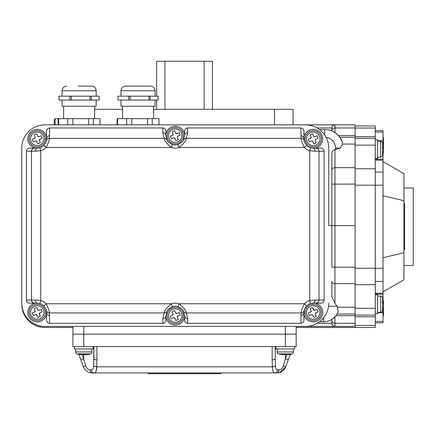 <?xml version="1.0" encoding="UTF-8"?>
<svg xmlns="http://www.w3.org/2000/svg" width="435" height="435" viewBox="0 0 435 435"><rect width="100%" height="100%" fill="white"/><g stroke="black" fill="none" stroke-linecap="round" stroke-linejoin="round"><path stroke-width="0.65" d="M328.746 225.64L328.746 148.117L328.746 225.64L334.95 225.64L331.851 225.64L331.851 154.05C332.046 151.407 333.079 149.944 334.95 149.667L340.224 148.117L342.562 144.072L342.345 142.163L339.827 137.264L338.484 135.6L334.95 132.577L331.851 130.93L331.851 127.961L317.093 127.961M339.827 137.264L355.107 137.264L355.107 225.64L334.95 225.64L355.107 225.64L355.107 267.172L334.95 267.172L334.95 283.62L355.107 283.62M274.48 124.856L274.48 109.354L293.087 109.354L293.087 124.856L355.107 124.856L355.107 137.264M334.95 149.667L334.95 184.108L331.851 184.108L331.851 154.05M55.087 124.856L55.087 118.657L54.31 119.429L54.31 124.856L45.006 124.856L305.49 124.856L45.006 124.856A23.256 23.256 0 0 0 21.75 148.117L21.75 234.943M285.333 346.581L285.333 334.172L72.917 334.172L296.186 334.172L296.186 346.581L72.917 346.581L72.917 326.424L45.006 326.424A23.256 23.256 0 0 1 21.75 303.162L21.75 216.336M319.448 129.51L324.717 129.51L324.717 135.029L326.109 137.351A10.853 10.853 0 0 1 335.57 148.117L335.57 149.667M319.649 129.668L319.997 129.934M274.48 109.354L153.544 109.354M122.534 109.354L94.623 109.354M324.717 129.51A18.607 18.607 0 0 1 342.345 142.163A18.607 18.607 0 0 0 324.717 129.51M331.851 127.961A3.099 3.099 0 0 1 334.95 124.856C333.079 125.057 332.046 126.09 331.851 127.961A3.099 3.099 0 0 1 334.95 124.856L334.95 127.972L355.107 127.972M331.851 319.404L331.851 323.319L331.851 319.404L334.95 316.849L334.95 323.308L355.107 323.308M317.093 323.319L331.851 323.319C332.046 325.19 333.079 326.223 334.95 326.424L355.107 326.424M331.851 320.622A3.099 2.686 0 0 0 334.95 323.308L334.95 326.424A3.099 3.099 0 0 1 331.851 323.319A3.099 3.099 0 0 0 334.95 326.424L296.186 326.424L296.186 334.172L285.333 334.172L285.333 326.424M355.107 315.679L335.94 315.679L334.95 316.849M355.107 314.016L337.043 314.016L336.782 314.456M319.448 321.769L323.618 321.769A15.502 15.502 0 0 0 338.049 311.928L337.342 313.483M305.49 326.424L45.006 326.424L305.49 326.424A23.256 23.256 0 0 0 328.746 303.162M334.95 303.434L331.851 296.491L331.851 281.423A3.099 2.191 0 0 0 334.95 283.62L334.95 303.434L337.043 306.267A14.502 10.255 0 0 1 337.517 307.208L338.049 311.928A15.502 15.502 0 0 1 323.618 321.769L323.618 317.735M331.851 281.423L331.851 296.491M355.107 184.108L334.95 184.108L334.95 267.172L331.851 267.172L331.851 225.64M403.946 187.963L413.25 187.963L413.25 265.486L403.946 265.486M383.017 161.602L403.946 173.69L403.946 279.759L383.017 291.847M375.264 130.592L383.017 130.592L383.017 144.05M375.264 159.281L383.017 159.281L383.017 154.354M383.017 159.281L383.017 294.174L375.264 294.174M383.017 299.101L383.017 294.174M383.017 309.405L383.017 322.857L375.264 322.857M355.107 125.943L375.264 125.943L375.264 327.506L355.107 327.506L355.107 325.429L375.264 325.429M375.264 315.103L355.107 315.103L355.107 308.29L375.264 308.29L375.264 313.706L377.591 313.706L377.591 294.794L375.264 294.794M375.264 316.767L355.107 316.767L355.107 325.429M355.107 138.346L375.264 138.346M383.017 185.19L355.107 185.19L355.107 268.259L383.017 268.259M375.264 284.702L355.107 284.702L355.107 308.29M355.107 284.702L355.107 268.259M355.107 316.767L355.107 315.103M383.017 310.454L382.729 310.454M382.729 143.001L383.017 143.001M383.017 195.717L403.946 200.72M403.946 252.73L383.017 257.737M403.946 249.984L404.566 249.984L404.566 203.466L403.946 203.466M49.661 323.319C47.79 323.123 46.757 322.074 46.556 320.171L46.349 310.519C46.518 309.927 45.691 308.399 43.881 305.935L46.088 303.76C48.421 308.393 49.519 311.449 49.383 312.923L49.661 323.319L162.848 323.319L162.848 318.621L164.234 312.923C164.338 310.617 166.746 307.561 171.455 303.76A12.403 12.403 0 0 1 179.041 303.76C183.76 307.572 186.164 310.623 186.267 312.923L187.654 318.621L187.654 323.319L300.841 323.319L301.112 312.923C300.971 311.465 302.069 308.41 304.408 303.76L306.621 305.935C304.799 308.41 303.978 309.938 304.147 310.519L303.94 320.171C303.744 322.074 302.711 323.123 300.841 323.319M187.654 323.319C185.783 323.123 184.75 322.074 184.554 320.171L184.554 315.571L183.51 311.291C183.358 310.084 181.553 308.562 178.094 306.713L179.041 303.76L304.408 303.76A12.403 12.403 0 0 1 309.736 300.569L309.736 150.711L310.617 147.737A9.304 9.304 0 0 1 306.621 145.344A9.304 9.304 0 0 0 310.617 147.737L313.243 148.117A3.099 1.751 90 0 1 314.994 151.217L309.736 150.711A12.403 12.403 0 0 1 304.408 147.519C302.075 142.887 300.976 139.831 301.112 138.357L300.841 127.961C302.711 128.162 303.744 129.211 303.94 131.109L304.147 140.761C303.978 141.353 304.804 142.881 306.621 145.344L304.408 147.519L179.041 147.519A12.403 12.403 0 0 1 171.455 147.519C166.741 143.708 164.332 140.657 164.234 138.357L162.848 132.659L162.848 127.961C164.713 128.162 165.751 129.211 165.947 131.109L165.947 135.709L166.986 139.988C167.143 141.196 168.949 142.724 172.401 144.567L171.455 147.519L46.088 147.519L43.881 145.344C45.697 142.87 46.523 141.348 46.349 140.761L46.556 131.109C46.757 129.211 47.79 128.162 49.661 127.961L162.848 127.961M184.554 135.709A3.099 3.056 -0 0 1 187.654 132.659L186.267 138.357C186.158 140.663 183.755 143.719 179.041 147.519L178.094 144.567C181.553 142.718 183.358 141.19 183.51 139.988L184.554 135.709L184.554 131.109C184.75 129.211 185.783 128.162 187.654 127.961L300.841 127.961M49.661 127.961L49.383 138.357C49.525 139.814 48.426 142.87 46.088 147.519A12.403 12.403 0 0 1 40.759 150.711L35.501 151.217A3.099 1.751 -90 0 1 37.252 148.117L39.884 147.737A9.304 9.304 0 0 0 43.881 145.344A9.304 9.304 0 0 1 39.884 147.737L40.759 150.711L40.759 300.569A12.403 12.403 0 0 1 46.088 303.76L171.455 303.76L172.401 306.713C168.943 308.562 167.138 310.09 166.986 311.291L165.947 315.571L165.947 320.171C165.751 322.074 164.713 323.123 162.848 323.319M46.556 314.173A9.456 9.456 0 0 1 28.482 316.006A9.456 9.456 0 0 1 35.55 303.162L29.515 303.162C27.639 302.967 26.6 301.933 26.399 300.063L26.399 151.217C26.6 149.346 27.639 148.313 29.515 148.117L37.252 148.117M37.252 303.162A3.099 1.751 -90 0 1 35.501 300.063L40.759 300.569L39.884 303.543L37.252 303.162L29.515 303.162M324.097 300.063L324.097 151.217L319.007 151.217L319.007 300.063L324.097 300.063C323.901 301.933 322.862 302.967 320.981 303.162L313.243 303.162L310.617 303.543A9.304 9.304 0 0 0 306.621 305.935A9.304 9.304 0 0 1 310.617 303.543L309.736 300.569L314.994 300.063A3.099 1.751 90 0 1 313.243 303.162M303.94 137.107A9.456 9.456 0 0 1 322.014 135.274A9.456 9.456 0 0 1 314.951 148.117L320.981 148.117C322.862 148.313 323.901 149.346 324.097 151.217M314.951 303.162A9.456 9.456 0 0 1 316.783 321.237A9.456 9.456 0 0 1 303.94 314.173L303.94 320.171M184.554 317.273A9.456 9.456 0 0 1 165.947 317.273L165.947 320.171M328.746 148.117A23.256 23.256 0 0 0 305.49 124.856M313.243 148.117L320.981 148.117M320.981 303.162L315.919 303.162A3.099 3.088 90 0 0 319.007 300.063L314.994 300.063M184.554 315.571A3.099 3.056 0 0 0 187.654 318.621M183.51 311.291A3.099 3.04 -27.4 0 0 186.267 312.923L301.112 312.923A3.099 3.05 12.1 0 0 304.147 310.519M178.094 306.713A9.304 9.304 0 0 0 172.401 306.713A9.304 9.304 0 0 1 178.094 306.713M166.986 311.291A3.099 3.04 -152.6 0 1 164.234 312.923L49.383 312.923A3.099 3.05 -12.1 0 1 46.349 310.519M165.947 315.571A3.099 3.056 180 0 1 162.848 318.621M165.947 135.709A3.099 3.056 180 0 0 162.848 132.659M166.986 139.988A3.099 3.04 152.6 0 0 164.234 138.357L49.383 138.357A3.099 3.05 -167.9 0 0 46.349 140.761M172.401 144.567A9.304 9.304 0 0 0 178.094 144.567A9.304 9.304 0 0 1 172.401 144.567M183.51 139.988A3.099 3.04 27.4 0 1 186.267 138.357L301.112 138.357A3.099 3.05 167.9 0 1 304.147 140.761M303.94 138.814A3.099 3.056 180 0 0 300.841 135.758M49.661 135.758A3.099 3.056 180 0 0 46.556 138.814M46.556 312.466A3.099 3.056 0 0 0 49.661 315.522M43.881 305.935A9.304 9.304 0 0 0 39.884 303.543A9.304 9.304 0 0 1 43.881 305.935M300.841 315.522A3.099 3.056 0 0 0 303.94 312.466M148.117 372.936L148.117 373.714L220.991 373.714L220.991 372.936M96.01 371.349L96.706 366.814C96.684 370.805 95.771 372.844 93.96 372.936L95.173 372.561M82.318 354.819L85.7 365.753L83.384 366.814C85.2 370.805 88.115 372.844 92.128 372.936C88.126 372.849 85.211 370.81 83.384 366.814L78.86 354.389M290.243 354.389L285.719 366.814C283.903 370.805 280.988 372.844 276.981 372.936L92.128 372.936A3.099 1.968 90 0 1 90.159 369.837L91.562 369.837C92.992 369.652 93.694 368.293 93.661 365.753L93.846 346.581L93.846 358.81A3.099 1.06 0 0 0 96.951 359.87L96.706 366.814L272.397 366.814A3.099 1.06 -4.1 0 0 275.442 365.753C275.415 368.298 276.111 369.658 277.541 369.837A3.099 2.398 -90 0 1 275.143 372.936C273.338 372.849 272.424 370.81 272.397 366.814L272.152 359.87A3.099 1.06 -0 0 0 275.257 358.81L275.442 365.753M279.623 372.556L285.719 366.814L283.402 365.753L285.333 358.81L283.402 365.753C282.592 368.293 281.108 369.652 278.944 369.837A3.099 1.968 -90 0 1 276.981 372.936M85.7 365.753C86.516 368.298 88 369.658 90.159 369.837M275.257 346.581L275.257 358.81M83.77 354.411A21.168 21.168 0 0 0 85.124 354.367L85.124 354.786L86.059 354.786A21.663 21.663 0 0 0 88.577 354.367L88.577 354.411A21.706 21.706 0 0 0 90.523 353.872L77.017 353.872A21.706 21.706 0 0 0 78.963 354.411L78.963 354.367A21.663 21.663 0 0 0 81.481 354.786L82.411 354.786L82.411 354.367A21.168 21.168 0 0 0 83.77 354.411L83.77 358.81L80.856 359.87M91.562 369.837A3.099 2.398 90 0 0 93.96 372.936M93.661 365.753A3.099 1.06 4.1 0 0 96.706 366.814M288.247 359.87L285.333 358.81L285.333 354.411A21.168 21.168 0 0 0 286.692 354.367L286.692 354.786L286.692 354.367L286.692 354.786L287.622 354.786A21.663 21.663 0 0 0 290.14 354.367L290.14 354.411A21.706 21.706 0 0 0 292.086 353.872L278.585 353.872A2.017 2.017 0 0 1 277.193 351.958L277.193 348.903M275.143 372.936A3.099 2.398 -90 0 0 277.541 369.837L278.944 369.837M355.107 327.506L296.186 327.506M72.917 327.506L45.006 327.506A23.256 23.256 0 0 1 21.75 304.25L21.75 225.64M62.064 100.05L62.064 106.254L96.173 106.254L96.173 100.05M78.066 86.097L91.524 86.097C94.346 86.369 95.896 87.924 96.173 90.746L62.064 90.746C62.341 87.924 63.891 86.369 66.713 86.097M99.251 100.05L99.251 96.173L91.268 96.173L91.268 100.05L99.251 100.05M59.116 100.05L58.986 96.173L59.116 100.05L69.861 100.05L69.861 96.173L71.264 96.173L71.264 100.05L89.996 100.05L89.996 96.173L71.264 96.173M69.861 100.05L71.264 100.05M100.023 124.856L100.023 118.657L100.05 124.856M58.187 124.856L58.187 118.657L58.698 118.657L58.698 124.856M67.735 124.856L67.735 118.657L72.884 118.657L72.884 124.856M69.861 96.173L59.116 96.173M89.996 96.173L91.268 96.173M89.996 100.05L91.268 100.05M67.735 118.657L58.698 118.657M88.642 124.856L88.642 118.657L72.884 118.657M88.642 118.657L93.307 118.657L93.307 124.856M100.023 118.657L93.307 118.657M120.984 100.05L120.984 106.254L155.094 106.254L155.094 100.05M125.633 86.097L150.439 86.097C153.267 86.369 154.816 87.924 155.094 90.746L120.984 90.746C121.256 87.924 122.806 86.369 125.633 86.097M158.171 100.05L158.171 96.173L150.189 96.173L150.189 100.05L158.171 100.05M118.032 100.05L117.901 96.173L118.032 100.05L128.782 100.05L128.782 96.173L130.185 96.173L130.185 100.05L148.917 100.05L148.917 96.173L130.185 96.173M128.782 100.05L130.185 100.05M158.944 124.856L158.944 118.657L158.971 124.856M117.107 124.856L117.107 118.657L117.613 118.657L117.613 124.856M126.656 124.856L126.656 118.657L131.805 118.657L131.805 124.856M128.782 96.173L118.032 96.173M148.917 96.173L150.189 96.173M148.917 100.05L150.189 100.05M126.656 118.657L117.613 118.657M147.557 124.856L147.557 118.657L131.805 118.657M147.557 118.657L152.223 118.657L152.223 124.856M158.944 118.657L152.223 118.657M212.459 109.354L212.459 61.286L156.643 61.286L156.643 96.173M204.162 109.354L204.162 61.286M164.941 109.354L164.941 61.286M156.643 109.354L156.643 100.05M90.523 353.872A2.017 2.017 0 0 0 91.91 351.958L75.63 351.958A2.017 2.017 0 0 0 77.017 353.872A2.017 2.017 0 0 1 75.63 351.958L75.63 348.903M292.086 353.872A2.017 2.017 0 0 0 293.473 351.958L293.473 348.903M283.049 354.786A21.663 21.663 0 0 1 280.526 354.367A21.663 21.663 0 0 0 283.049 354.786L283.979 354.786L283.979 354.367A21.168 21.168 0 0 0 285.333 354.411M278.585 353.872A21.706 21.706 0 0 0 280.526 354.411L280.526 354.367M283.979 354.367L283.979 354.786L283.979 354.367M275.877 346.581L275.877 348.903L294.794 348.903L294.794 346.581M85.124 354.786L85.124 354.367L85.124 354.786M88.577 354.367A21.663 21.663 0 0 1 86.059 354.786M91.91 351.958L91.91 348.903M82.411 354.367L82.411 354.786L82.411 354.367M74.314 346.581L74.314 348.903L93.226 348.903L93.226 346.581M177.774 321.829A6.753 6.753 0 0 0 181.509 313.042A6.753 6.753 0 0 0 172.722 309.307A6.753 6.753 0 0 0 168.987 318.094A6.753 6.753 0 0 0 177.774 321.829M172.206 308.018A8.14 8.14 0 0 1 182.798 312.52A8.14 8.14 0 0 1 178.296 323.118A8.14 8.14 0 0 1 167.698 318.616A8.14 8.14 0 0 1 172.206 308.018A8.14 8.14 0 0 0 167.698 318.616A8.14 8.14 0 0 0 178.296 323.118M177.36 317.18L178.306 319.518L175.789 320.535L174.848 318.197L173.636 317.68L171.298 318.627L170.286 316.109L172.619 315.168L173.135 313.956L172.195 311.618L174.707 310.606L175.653 312.939L176.86 313.456L179.198 312.515L180.215 315.027L177.877 315.973L177.36 317.18A0.93 0.93 0 0 1 177.877 315.973M176.86 313.456A0.93 0.93 0 0 1 175.849 313.243M173.135 313.956A0.93 0.93 0 0 1 172.619 315.168M173.636 317.68A0.93 0.93 0 0 1 174.647 317.893M39.781 318.73A6.753 6.753 0 0 0 43.516 309.943A6.753 6.753 0 0 0 34.729 306.207A6.753 6.753 0 0 0 30.994 314.994A6.753 6.753 0 0 0 39.781 318.73M34.207 304.919A8.14 8.14 0 0 1 44.805 309.421A8.14 8.14 0 0 1 40.303 320.019A8.14 8.14 0 0 1 29.705 315.516A8.14 8.14 0 0 1 34.207 304.919A8.14 8.14 0 0 0 29.705 315.516A8.14 8.14 0 0 0 40.303 320.019M39.367 314.081L40.314 316.419L37.796 317.43L36.85 315.098L35.643 314.581L33.305 315.522L32.288 313.01L34.626 312.064L35.143 310.856L34.196 308.518L36.714 307.501L37.655 309.84L38.867 310.356L41.205 309.41L42.222 311.928L39.884 312.868L39.367 314.081A0.93 0.93 0 0 1 39.884 312.868M38.867 310.356A0.93 0.93 0 0 1 37.856 310.144M35.143 310.856A0.93 0.93 0 0 1 34.93 311.868M35.643 314.581A0.93 0.93 0 0 1 36.85 315.098M315.772 318.73A6.753 6.753 0 0 0 319.502 309.943A6.753 6.753 0 0 0 310.715 306.207A6.753 6.753 0 0 0 306.979 314.994A6.753 6.753 0 0 0 315.772 318.73M310.198 304.919A8.14 8.14 0 0 1 320.791 309.421A8.14 8.14 0 0 1 316.288 320.019A8.14 8.14 0 0 1 305.696 315.516A8.14 8.14 0 0 1 310.198 304.919A8.14 8.14 0 0 0 305.696 315.516A8.14 8.14 0 0 0 316.288 320.019M315.359 314.081L316.299 316.419L313.782 317.43L312.841 315.098L311.629 314.581L309.296 315.522L308.279 313.01L310.617 312.064L311.128 310.856L310.188 308.518L312.705 307.501L313.646 309.84L314.858 310.356L317.191 309.41L318.208 311.928L315.87 312.868L315.359 314.081A0.93 0.93 0 0 1 315.571 313.069M314.858 310.356A0.93 0.93 0 0 1 313.842 310.144M311.128 310.856A0.93 0.93 0 0 1 310.617 312.064M311.629 314.581A0.93 0.93 0 0 1 312.64 314.793M39.781 145.072A6.753 6.753 0 0 0 43.516 136.285A6.753 6.753 0 0 0 34.729 132.55A6.753 6.753 0 0 0 30.994 141.337A6.753 6.753 0 0 0 39.781 145.072M34.207 131.261A8.14 8.14 0 0 1 44.805 135.769A8.14 8.14 0 0 1 40.303 146.361A8.14 8.14 0 0 1 29.705 141.859A8.14 8.14 0 0 1 34.207 131.261A8.14 8.14 0 0 0 29.705 141.859A8.14 8.14 0 0 0 40.303 146.361M39.367 140.423L40.314 142.762L37.796 143.778L36.85 141.44L35.643 140.924L33.305 141.87L32.288 139.352L34.626 138.412L35.143 137.199L34.196 134.861L36.714 133.849L37.655 136.182L38.867 136.699L41.205 135.758L42.222 138.27L39.884 139.216L39.367 140.423A0.93 0.93 0 0 1 39.884 139.216M38.867 136.699A0.93 0.93 0 0 1 37.655 136.182M35.143 137.199A0.93 0.93 0 0 1 34.93 138.21M35.643 140.924A0.93 0.93 0 0 1 36.85 141.44M46.556 137.107A9.456 9.456 0 0 0 33.718 130.043A9.456 9.456 0 0 0 35.55 148.117M177.774 141.973A6.753 6.753 0 0 0 181.509 133.186A6.753 6.753 0 0 0 172.722 129.451A6.753 6.753 0 0 0 168.987 138.238A6.753 6.753 0 0 0 177.774 141.973M172.206 128.162A8.14 8.14 0 0 1 182.798 132.664A8.14 8.14 0 0 1 178.296 143.262A8.14 8.14 0 0 1 167.698 138.76A8.14 8.14 0 0 1 172.206 128.162A8.14 8.14 0 0 0 167.698 138.76A8.14 8.14 0 0 0 178.296 143.262M177.36 137.324L178.306 139.662L175.789 140.679L174.848 138.341L173.636 137.824L171.298 138.77L170.286 136.253L172.619 135.307L173.135 134.1L172.195 131.761L174.707 130.745L175.653 133.083L176.86 133.599L179.198 132.653L180.215 135.171L177.877 136.111L177.36 137.324A0.93 0.93 0 0 1 177.877 136.111M176.86 133.599A0.93 0.93 0 0 1 175.653 133.083M173.135 134.1A0.93 0.93 0 0 1 172.619 135.307M173.636 137.824A0.93 0.93 0 0 1 174.647 138.036M184.554 134.007A9.456 9.456 0 0 0 165.947 134.007M315.772 145.072A6.753 6.753 0 0 0 319.502 136.285A6.753 6.753 0 0 0 310.715 132.55A6.753 6.753 0 0 0 306.979 141.337A6.753 6.753 0 0 0 315.772 145.072M310.198 131.261A8.14 8.14 0 0 1 320.791 135.769A8.14 8.14 0 0 1 316.288 146.361A8.14 8.14 0 0 1 305.696 141.859A8.14 8.14 0 0 1 310.198 131.261A8.14 8.14 0 0 0 305.696 141.859A8.14 8.14 0 0 0 316.288 146.361M315.359 140.423L316.299 142.762L313.782 143.778L312.841 141.44L311.629 140.924L309.296 141.87L308.279 139.352L310.617 138.412L311.128 137.199L310.188 134.861L312.705 133.849L313.646 136.182L314.858 136.699L317.191 135.758L318.208 138.27L315.87 139.216L315.359 140.423A0.93 0.93 0 0 1 315.571 139.412M314.858 136.699A0.93 0.93 0 0 1 313.842 136.487M311.128 137.199A0.93 0.93 0 0 1 310.916 138.21M311.629 140.924A0.93 0.93 0 0 1 312.64 141.136M382.561 298.035L382.561 311.003A21.706 21.706 0 0 0 383.355 307.724A21.663 19.939 0 0 0 383.474 306.887L383.317 306.887M383.355 307.724A21.663 19.939 0 0 1 383.056 309.203A21.168 8.27 180 0 0 383.099 308.676A21.168 8.27 180 0 0 383.056 308.143A21.663 19.939 0 0 0 383.474 305.827L383.474 304.603A21.663 8.466 180 0 0 383.056 303.619A21.168 19.483 0 0 0 383.056 301.123A21.663 8.466 180 0 1 383.474 302.108L383.474 301.613A21.663 19.939 0 0 0 383.355 300.781A21.706 21.706 0 0 0 382.561 297.496C381.332 296.115 380.69 295.648 380.641 296.11L377.591 296.11M383.094 302.673L383.474 302.673A21.663 19.939 0 0 0 383.409 302.184M383.474 302.673L383.202 303.896M383.474 304.603A21.663 8.466 180 0 0 383.355 304.25A21.663 8.466 180 0 0 383.474 303.896M383.474 306.392L383.474 306.887L383.474 306.392M383.094 302.108L383.474 302.108L383.474 301.613A21.663 19.939 0 0 0 383.355 300.781M383.017 317.153A21.706 21.706 0 0 0 383.355 315.473A21.663 19.939 0 0 1 383.056 316.957A21.168 8.27 180 0 0 383.099 316.424A21.168 8.27 180 0 0 383.056 315.897A21.663 19.939 0 0 0 383.474 313.575L383.474 312.357A21.663 8.466 180 0 0 383.056 311.373A21.168 19.483 0 0 0 383.072 309.165M383.094 310.427L383.474 310.427A21.663 19.939 0 0 0 383.409 309.932M383.474 310.427L383.202 311.65M383.355 312.004A21.663 8.466 180 0 0 383.474 311.65M383.355 315.473A21.663 19.939 0 0 0 383.474 314.635L383.474 314.146L383.317 314.635M383.094 309.861L383.474 309.861A21.663 8.466 180 0 0 383.115 308.981M383.474 309.367L383.474 309.861L383.474 309.367A21.663 19.939 0 0 0 383.355 308.529A21.706 21.706 0 0 0 383.284 308.127M383.501 306.316L383.409 306.316A21.663 19.939 0 0 0 383.474 305.827M383.474 302.108L383.474 301.613M382.561 144.246L382.561 143.001M383.501 151.271L383.409 151.271A21.663 19.939 0 0 0 383.474 150.776L383.474 149.558A21.663 8.466 180 0 0 383.056 148.569A21.168 19.483 0 0 0 383.056 146.073A21.663 8.466 180 0 1 383.474 147.057L383.474 146.568A21.663 19.939 0 0 0 383.355 145.73A21.706 21.706 0 0 0 382.561 142.452L382.561 155.953A21.706 21.706 0 0 0 383.355 152.674A21.663 19.939 0 0 0 383.474 151.837L383.317 151.837M383.094 139.874L383.474 139.874A21.663 19.939 0 0 0 383.409 139.379M383.474 139.874L383.202 141.092M383.355 141.446A21.663 8.466 180 0 0 383.474 141.092M383.355 144.92A21.706 21.706 0 0 1 383.284 145.323A21.663 19.939 0 0 0 383.355 144.92A21.663 19.939 0 0 0 383.474 144.083L383.474 143.588L383.317 144.083M383.094 139.303L383.474 139.303A21.663 8.466 180 0 0 383.056 138.319A21.168 19.483 0 0 1 383.056 140.82A21.663 8.466 180 0 1 383.474 141.805L383.474 143.023A21.663 19.939 0 0 1 383.181 144.784M383.474 138.814L383.474 139.303L383.474 138.814A21.663 19.939 0 0 0 383.355 137.977A21.706 21.706 0 0 0 383.017 136.296M382.561 142.984L382.561 142.452L380.641 141.06L382.561 142.452M383.355 152.674A21.663 19.939 0 0 1 383.056 154.153A21.168 8.27 180 0 0 383.099 153.626A21.168 8.27 180 0 0 383.056 153.093A21.663 19.939 0 0 0 383.474 150.776M382.561 155.415L382.561 154.153M383.094 147.628L383.474 147.628A21.663 19.939 0 0 0 383.409 147.133M383.474 147.628L383.202 148.846M383.355 149.2A21.663 8.466 180 0 0 383.474 148.846M383.474 151.342L383.474 151.837L383.474 151.342M383.094 147.057L383.474 147.057L383.474 146.568A21.663 19.939 0 0 0 383.355 145.73M375.264 158.661L377.591 158.661L377.591 139.744L375.264 139.744L375.264 145.159L355.107 145.159M331.851 169.857A3.099 2.191 0 0 1 334.95 167.66L355.107 167.66M342.562 144.072L355.107 144.072M338.484 135.6L355.107 135.6M331.851 130.658A3.099 2.686 180 0 1 334.95 127.972L334.95 132.577M340.224 148.117L335.57 148.117M83.77 346.581L83.77 326.424M337.043 306.267L328.539 306.267M337.517 307.208L355.107 307.208M355.107 136.688L375.264 136.688M375.264 128.02L355.107 128.02M355.107 168.747L375.264 168.747M383.017 281.412L375.264 281.412M375.264 293.266L383.017 293.266M383.017 312.738L377.591 312.738M383.017 321.4L375.264 321.4M383.017 132.05L375.264 132.05M383.017 140.712L377.591 140.712M383.017 160.189L375.264 160.189M383.017 172.037L375.264 172.037M26.399 300.063L31.494 300.063L31.494 151.217L26.399 151.217M35.501 151.217L31.494 151.217A3.099 3.088 -90 0 1 34.582 148.117M34.582 303.162A3.099 3.088 -90 0 1 31.494 300.063L35.501 300.063M187.654 127.961L187.654 132.659M315.919 148.117A3.099 3.088 90 0 1 319.007 151.217L314.994 151.217M96.951 346.581L96.951 359.87M272.152 359.87L272.152 346.581M285.333 358.81L286.785 354.819M277.193 351.958L293.473 351.958M377.591 312.39L380.641 312.39C382.278 311.705 382.92 311.242 382.561 311.003C382.92 311.242 382.278 311.705 380.641 312.39L380.641 296.11M382.561 155.953L380.641 157.339L380.641 141.06L377.591 141.06M63.613 118.657L63.613 106.254M62.064 96.173L62.064 90.746M96.173 96.173L96.173 90.746M94.623 118.657L94.623 106.254M122.534 118.657L122.534 106.254M120.984 96.173L120.984 90.746M155.094 96.173L155.094 90.746M153.544 118.657L153.544 106.254M55.087 118.657L58.187 118.657M383.094 302.184L383.501 302.184M383.094 309.932L383.501 309.932M383.094 139.379L383.501 139.379M380.641 157.339L377.591 157.339M383.094 147.133L383.501 147.133"/></g></svg>

